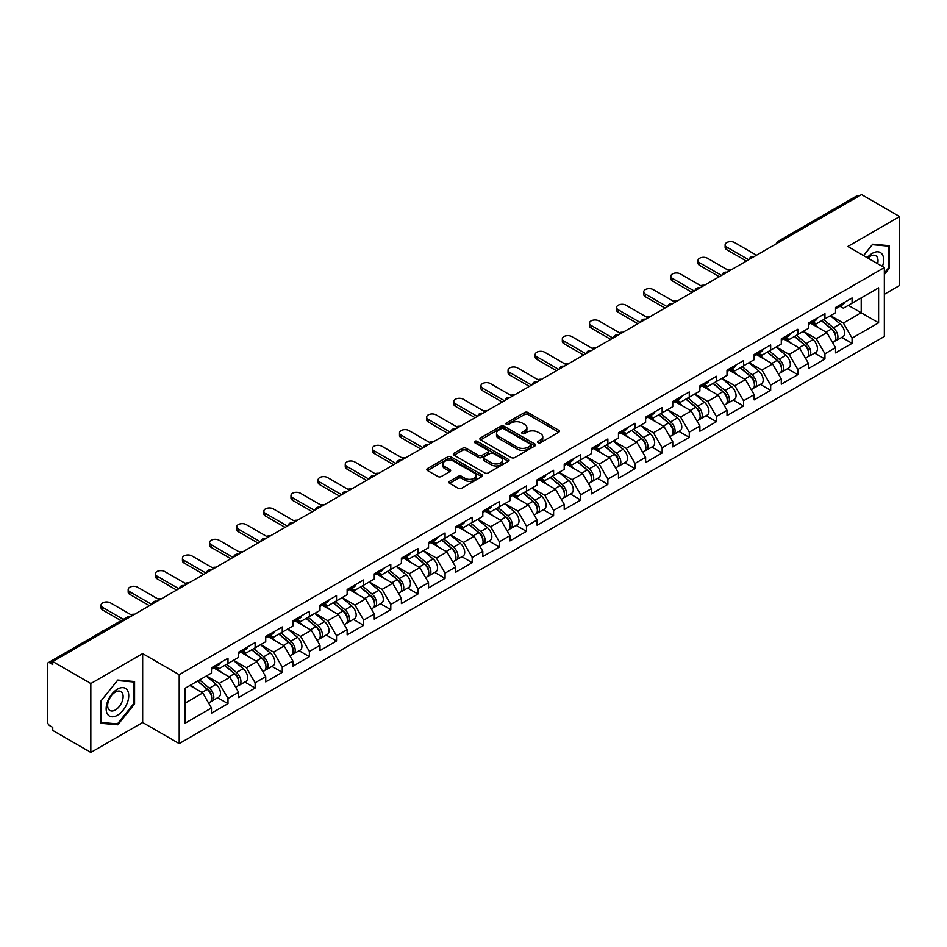 <?xml version="1.0" encoding="UTF-8"?>
<svg xmlns="http://www.w3.org/2000/svg" width="947" height="947" viewBox="0 0 947 947"><rect width="100%" height="100%" fill="white"/><g stroke="black" fill="none" stroke-linecap="round" stroke-linejoin="round"><path stroke-width="1.42" d="M538.168 442.699A1.693 0.971 0 0 0 540.559 442.699L558.694 432.223A2.415 1.397 0 0 0 559.405 431.24A2.415 1.397 0 0 0 558.694 430.258L527.964 412.513A2.415 1.397 0 0 0 524.555 412.513L506.408 422.989A1.693 0.971 0 0 0 505.911 423.676A1.693 0.971 0 0 0 506.408 424.363A1.693 0.971 0 0 0 508.799 424.363L511.143 423.013A7.73 4.463 0 0 1 522.081 423.013L524.638 424.493A7.73 4.463 0 0 1 526.899 427.642A7.73 4.463 0 0 1 524.638 430.802L522.294 432.152A1.693 0.971 0 0 0 521.797 432.838A1.693 0.971 0 0 0 522.294 433.537A1.693 0.971 0 0 0 524.674 433.537L527.029 432.175A7.73 4.463 0 0 1 537.955 432.175L540.512 433.655A7.73 4.463 0 0 1 542.773 436.804A7.73 4.463 0 0 1 540.512 439.964L538.168 441.314A1.693 0.971 0 0 0 537.671 442.012A1.693 0.971 0 0 0 538.168 442.699L538.168 441.314M449.6 481.313A2.415 1.397 0 0 0 448.89 482.295A2.415 1.397 0 0 0 449.6 483.29L458.218 488.261A2.415 1.397 0 0 0 461.639 488.261L481.786 476.637A2.415 1.397 0 0 0 482.485 475.643A2.415 1.397 0 0 0 481.786 474.66L451.056 456.916A2.415 1.397 0 0 0 447.635 456.916L427.488 468.552A2.415 1.397 0 0 0 426.777 469.534A2.415 1.397 0 0 0 427.488 470.517L437.905 476.53A2.415 1.397 0 0 0 441.314 476.53L449.943 471.559A2.415 1.397 0 0 0 450.654 470.564A2.415 1.397 0 0 0 449.943 469.582L444.782 466.599A6.463 3.729 0 0 1 442.888 463.971A6.463 3.729 0 0 1 446.877 460.526A6.463 3.729 0 0 1 453.909 461.331L474.139 473.015A6.463 3.729 0 0 1 476.033 475.643A6.463 3.729 0 0 1 472.044 479.087A6.463 3.729 0 0 1 465.013 478.282L461.639 476.341A2.415 1.397 0 0 0 458.218 476.341L449.6 481.313L449.6 483.29M142.666 653.608L90.829 683.533L52.748 661.539L861.557 194.573L899.65 216.567L847.814 246.492L884.344 267.587L179.196 674.702L142.666 653.608L142.666 722.502L179.196 743.584L179.196 674.702M511.321 457.602A2.415 1.397 0 0 0 514.73 457.602L534.877 445.978A2.415 1.397 0 0 0 535.588 444.995A2.415 1.397 0 0 0 534.877 444.001L504.147 426.257A2.415 1.397 0 0 0 500.738 426.257L480.591 437.893A2.415 1.397 0 0 0 479.88 438.875A2.415 1.397 0 0 0 480.591 439.87L511.321 457.602M475.37 443.066A1.693 0.971 0 0 1 477.087 443.303L508.302 461.319L488.19 472.932A2.415 1.397 0 0 1 484.769 472.932L454.039 455.187L454.039 453.222A2.415 1.397 0 0 0 453.329 454.205A2.415 1.397 0 0 0 454.039 455.187M454.039 453.222L462.657 448.239A2.415 1.397 0 0 1 466.078 448.239L478.543 455.436A2.415 1.397 0 0 0 481.952 455.436L487.669 452.133A2.415 1.397 0 0 0 488.38 451.151A2.415 1.397 0 0 0 487.669 450.168L474.696 442.675A1.693 0.971 0 0 1 474.198 441.989A1.693 0.971 0 0 1 475.24 441.077A1.693 0.971 0 0 1 477.087 441.29L508.326 459.331A2.415 1.397 0 0 1 509.036 460.313A2.415 1.397 0 0 1 508.326 461.307L508.326 459.331M179.196 743.584L884.344 336.469L884.344 267.587M217.668 697.714L227.99 703.668L227.99 698.448L219.29 683.379L206.422 675.957M227.99 703.668L211.465 713.209L211.465 707.989L184.937 723.307L184.937 688.351L211.465 673.045L211.465 667.813L227.99 658.272L227.99 663.504L238.597 657.372L238.597 652.152L255.122 642.611L255.122 647.831L265.728 641.711L265.728 636.491L282.253 626.95L282.253 632.17L292.86 626.038L292.86 620.818L309.385 611.277L309.385 616.497L320.003 610.377L320.003 605.157L336.528 595.616L336.528 600.836L347.135 594.704L347.135 589.484L363.66 579.943L363.66 585.175L374.266 579.043L374.266 573.823L390.791 564.282L390.791 569.502L401.398 563.382L401.398 558.162L417.923 548.621L417.923 553.841L428.541 547.709L428.541 542.489L445.066 532.948L445.066 538.168L455.673 532.048L455.673 526.828L472.198 517.287L472.198 522.507L482.804 516.375L482.804 511.155L499.329 501.614L499.329 506.834L509.936 500.714L509.936 495.494L526.461 485.953L526.461 491.173L537.079 485.053L537.079 479.821L553.604 470.292L553.604 475.512L564.211 469.381L564.211 464.16L580.736 454.619L580.736 459.84L591.342 453.72L591.342 448.499L607.867 438.958L607.867 444.179L618.474 438.047L618.474 432.826L634.999 423.285L634.999 428.506L645.617 422.386L645.617 417.165L662.142 407.624L662.142 412.845L672.749 406.713L672.749 401.492L689.274 391.951L689.274 397.184L699.88 391.052L699.88 385.831L716.406 376.29L716.406 381.511L727.012 375.391L727.012 370.17L743.537 360.629L743.537 365.85L754.155 359.718L754.155 354.498L770.669 344.957L770.669 350.177L781.287 344.057L781.287 338.837L797.812 329.296L797.812 334.516L808.418 328.384L808.418 323.164L824.944 313.623L824.944 318.843L835.55 312.723L835.55 307.503L852.075 297.962L852.075 303.182L878.603 287.864L878.603 322.82L852.075 338.126L843.386 323.069L830.507 315.635M841.753 337.392L852.075 343.347L852.075 338.126M852.075 343.347L835.55 352.888L835.55 347.667L824.944 353.799L816.243 338.73L803.376 331.296M814.621 353.065L824.944 359.02L824.944 353.799M824.944 359.02L808.418 368.561L808.418 363.34L797.812 369.46L789.111 354.403L776.244 346.969M787.49 368.726L797.812 374.681L797.812 369.46M797.812 374.681L781.287 384.222L781.287 379.001L770.669 385.133L761.98 370.064L749.101 362.63M760.358 384.387L770.669 390.353L770.669 385.133M770.669 390.353L754.155 399.894L754.155 394.674L743.537 400.794L734.848 385.725L721.969 378.303M733.215 400.06L743.537 406.014L743.537 400.794M743.537 406.014L727.012 415.555L727.012 410.335L716.406 416.455L707.705 401.398L694.838 393.964M706.083 415.721L716.406 421.687L716.406 416.455M716.406 421.687L699.88 431.228L699.88 425.996L689.274 432.128L680.573 417.059L667.706 409.637M678.952 431.394L689.274 437.348L689.274 432.128M689.274 437.348L672.749 446.889L672.749 441.669L662.142 447.789L653.442 432.732L640.563 425.298M651.82 447.055L662.142 453.009L662.142 447.789M662.142 453.009L645.617 462.55L645.617 457.33L634.999 463.462L626.31 448.393L613.431 440.959M624.677 462.716L634.999 468.682L634.999 463.462M634.999 468.682L618.474 478.223L618.474 473.003L607.867 479.123L599.167 464.066L586.3 456.632M597.545 478.389L607.867 484.343L607.867 479.123M607.867 484.343L591.342 493.884L591.342 488.664L580.736 494.796L572.035 479.727L559.168 472.293M570.414 494.05L580.736 500.016L580.736 494.796M580.736 500.016L564.211 509.557L564.211 504.325L553.604 510.457L544.904 495.388L532.025 487.965M543.282 509.723L553.604 515.677L553.604 510.457M553.604 515.677L537.079 525.218L537.079 519.998L526.461 526.118L517.772 511.06L504.893 503.626M516.139 525.384L526.461 531.338L526.461 526.118M526.461 531.338L509.936 540.879L509.936 535.659L499.329 541.791L490.629 526.721L477.762 519.287M489.007 541.057L499.329 547.011L499.329 541.791M499.329 547.011L482.804 556.552L482.804 551.332L472.198 557.452L463.497 542.394L450.63 534.96M461.876 556.718L472.198 562.672L472.198 557.452M472.198 562.672L455.673 572.213L455.673 566.993L445.066 573.124L436.366 558.055L423.487 550.621M434.744 572.379L445.066 578.345L445.066 573.124M445.066 578.345L428.541 587.886L428.541 582.665L417.923 588.785L409.234 573.716L396.355 566.294M407.612 588.051L417.923 594.006L417.923 588.785M417.923 594.006L401.398 603.547L401.398 598.326L390.791 604.446L382.091 589.389L369.223 581.955M380.469 603.713L390.791 609.679L390.791 604.446M390.791 609.679L374.266 619.208L374.266 613.987L363.66 620.119L354.959 605.05L342.092 597.628M353.338 619.385L363.66 625.34L363.66 620.119M363.66 625.34L347.135 634.881L347.135 629.66L336.528 635.78L327.828 620.723L314.96 613.289M326.206 635.046L336.528 641.001L336.528 635.78M336.528 641.001L320.003 650.542L320.003 645.321L309.385 651.453L300.696 636.384L287.817 628.95M299.074 650.707L309.385 656.673L309.385 651.453M309.385 656.673L292.86 666.215L292.86 660.994L282.253 667.114L273.553 652.057L260.685 644.623M271.931 666.38L282.253 672.334L282.253 667.114M282.253 672.334L265.728 681.876L265.728 676.655L255.122 682.775L246.421 667.718L233.554 660.284M244.8 682.041L255.122 688.007L255.122 682.775M255.122 688.007L238.597 697.548L238.597 692.316L227.99 698.448M215.928 666.581L219.29 668.523L227.99 663.504M219.29 683.379L229.896 677.259L213.667 667.884M238.597 692.316L229.896 677.259M243.059 650.909L246.421 652.85L255.122 647.831M246.421 667.718L257.028 661.586L240.798 652.223M265.728 676.655L257.028 661.586M270.191 635.248L273.553 637.189L282.253 632.17M273.553 652.057L284.171 645.925L267.93 636.55M292.86 660.994L284.171 645.925M297.334 619.587L300.696 621.528L309.385 616.497M300.696 636.384L311.303 630.264L295.073 620.889M320.003 645.321L311.303 630.264M324.466 603.914L327.828 605.855L336.528 600.836M327.828 620.723L338.434 614.591L322.205 605.216M347.135 629.66L338.434 614.591M351.597 588.253L354.959 590.194L363.66 585.175M354.959 605.05L365.566 598.93L349.336 589.555M374.266 613.987L365.566 598.93M378.729 572.58L382.091 574.521L390.791 569.502M382.091 589.389L392.709 583.257L376.468 573.894M401.398 598.326L392.709 583.257M405.872 556.919L409.234 558.86L417.923 553.841M409.234 573.716L419.841 567.596L403.611 558.221M428.541 582.665L419.841 567.596M433.004 541.246L436.366 543.187L445.066 538.168M436.366 558.055L446.972 551.935L430.743 542.56M455.673 566.993L446.972 551.935M460.135 525.585L463.497 527.526L472.198 522.507M463.497 542.394L474.104 536.262L457.875 526.887M482.804 551.332L474.104 536.262M487.267 509.924L490.629 511.865L499.329 506.834M490.629 526.721L501.247 520.601L485.006 511.226M509.936 535.659L501.247 520.601M514.41 494.251L517.772 496.192L526.461 491.173M517.772 511.06L528.379 504.929L512.149 495.565M537.079 519.998L528.379 504.929M541.542 478.59L544.904 480.531L553.604 475.512M544.904 495.388L555.51 489.268L539.281 479.892M564.211 504.325L555.51 489.268M568.673 462.917L572.035 464.859L580.736 459.84M572.035 479.727L582.642 473.595L566.413 464.231M591.342 488.664L582.642 473.595M595.805 447.256L599.167 449.198L607.867 444.179M599.167 464.066L609.785 457.934L593.544 448.558M618.474 473.003L609.785 457.934M622.948 431.595L626.31 433.537L634.999 428.506M626.31 448.393L636.917 442.273L620.676 432.897M645.617 457.33L636.917 442.273M650.08 415.922L653.442 417.864L662.142 412.845M653.442 432.732L664.048 426.6L647.819 417.225M672.749 441.669L664.048 426.6M677.212 400.261L680.573 402.203L689.274 397.184M680.573 417.059L691.18 410.939L674.951 401.564M699.88 425.996L691.18 410.939M704.343 384.589L707.705 386.53L716.406 381.511M707.705 401.398L718.323 395.266L702.082 385.903M727.012 410.335L718.323 395.266M731.486 368.928L734.848 370.869L743.537 365.85M734.848 385.725L745.455 379.605L729.214 370.23M754.155 394.674L745.455 379.605M758.618 353.267L761.98 355.208L770.669 350.177M761.98 370.064L772.586 363.944L756.357 354.569M781.287 379.001L772.586 363.944M785.75 337.594L789.111 339.535L797.812 334.516M789.111 354.403L799.718 348.271L783.489 338.896M808.418 363.34L799.718 348.271M812.881 321.933L816.243 323.874L824.944 318.843M816.243 338.73L826.861 332.61L810.62 323.235M835.55 347.667L826.861 332.61M858.953 196.076L780.15 241.568M779.038 242.219A3.693 2.131 120 0 1 779.985 241.473A3.693 2.131 60 0 0 778.138 241.296L856.928 195.804A3.693 2.131 60 0 1 858.775 195.982M840.013 306.26L843.386 308.201L852.075 303.182M843.386 323.069L861.214 312.77L861.214 297.914L878.603 287.864M848.334 305.336L878.603 322.82M884.344 294.292L899.65 285.461L899.65 216.567M90.829 683.533L90.829 752.427L52.748 730.433L52.748 727.414L49.954 725.816A3.693 2.131 -120 0 1 47.35 721.294L47.35 664.451A3.693 2.131 -120 0 1 48.119 662.77A3.693 2.131 -120 0 1 49.954 662.947L52.748 664.557L52.748 661.539M90.829 752.427L142.666 722.502M184.937 703.219L202.765 692.92L189.897 685.498M211.465 707.989L202.765 692.92M884.344 274.464L889.47 268.084L889.47 245.699L872.684 244.196L863.546 255.572M134.581 681.532L117.795 680.029L101.009 700.91L101.009 723.295L117.795 724.798L134.581 703.917L134.581 681.532M538.843 442.936L540.512 441.977A7.73 4.463 0 0 0 542.773 438.816L542.773 436.804M526.899 427.642L526.899 429.654A7.73 4.463 0 0 1 524.638 432.803L522.969 433.773M558.694 430.258L558.694 432.223L527.964 414.526A2.415 1.397 0 0 0 524.555 414.526L507.083 424.599M534.877 444.001L534.877 445.978L504.147 428.269A2.415 1.397 0 0 0 500.738 428.269L480.614 439.882L480.591 437.893M530.616 445.682A1.693 0.971 0 0 0 531.113 444.995A1.693 0.971 0 0 0 530.616 444.297L503.638 428.731A1.693 0.971 0 0 0 501.247 428.731L498.773 430.151A7.73 4.463 0 0 0 496.512 433.312A7.73 4.463 0 0 0 498.773 436.46L517.204 447.114A7.73 4.463 0 0 0 528.142 447.114L530.616 445.682L530.616 447.694A1.693 0.971 0 0 0 531.113 446.996L531.113 444.995M496.512 433.312L496.512 435.324A7.73 4.463 0 0 0 498.773 438.473L498.773 436.46M530.616 447.694L528.142 449.115A7.73 4.463 0 0 1 517.204 449.115L498.773 438.473M454.075 455.211L462.657 450.251L462.657 448.239M488.38 451.151L488.38 453.163A2.415 1.397 0 0 1 487.669 454.146L481.952 457.448A2.415 1.397 0 0 1 478.543 457.448L466.078 450.251A2.415 1.397 0 0 0 462.657 450.251M491.469 462.905A6.463 3.729 0 0 0 498.513 463.71A6.463 3.729 0 0 0 502.502 460.266A6.463 3.729 0 0 0 500.608 457.638L493.482 453.518A2.415 1.397 0 0 0 490.061 453.518L484.343 456.821A2.415 1.397 0 0 0 483.633 457.803A2.415 1.397 0 0 0 484.343 458.786L491.469 462.905L491.469 464.918A6.463 3.729 0 0 0 498.513 465.723A6.463 3.729 0 0 0 502.502 462.278L502.502 460.266M483.633 457.803L483.633 459.816A2.415 1.397 0 0 0 484.343 460.798L484.343 458.786M491.469 464.918L484.343 460.798M476.033 475.643L476.033 477.655A6.463 3.729 0 0 1 472.044 481.1A6.463 3.729 0 0 1 465.013 480.295L461.639 478.342A2.415 1.397 0 0 0 458.218 478.342L449.636 483.301M442.888 463.971L442.888 465.971A6.463 3.729 0 0 0 444.782 468.611L444.782 466.599M449.908 471.57L444.782 468.611M481.751 476.649L451.056 458.928A2.415 1.397 0 0 0 447.635 458.928L427.523 470.541L427.488 468.552M888.606 267.575L889.47 268.084M133.716 703.408L134.581 703.917M116.019 723.768L117.795 724.798M731.605 269.611A5.54 3.196 0 0 0 727.829 270.013M833.478 330.61L832.271 329.911M835.041 340.956A8.121 4.688 -120 0 0 836.225 340.589A8.121 4.688 -120 0 0 837.681 334.918A8.121 4.688 -120 0 0 833.455 327.851L823.665 319.589M836.225 340.589L842.913 336.73A8.121 4.688 -120 0 0 844.381 331.048A8.121 4.688 -120 0 0 840.143 323.981L830.353 315.718M821.771 320.678L832.946 330.101A4.924 2.841 60 0 1 835.597 336.161M832.65 342.648L834.129 341.796A8.121 4.688 -120 0 0 835.597 336.126A8.121 4.688 -120 0 0 831.359 329.047L821.57 320.796M818.753 327.922L812.147 322.359M756.499 255.228L734.588 242.574A5.54 3.196 0 0 0 728.551 241.887A5.54 3.196 0 0 0 725.13 244.835A5.54 3.196 0 0 0 726.751 247.096L726.751 249.712A5.54 3.196 180 0 1 725.13 247.451L725.13 244.835M746.414 261.052L726.751 249.712M837.728 306.248A8.121 4.688 60 0 1 836.225 308.45A8.121 4.688 60 0 1 835.55 308.734M844.428 302.377A8.121 4.688 60 0 1 842.913 304.591L836.225 308.45M748.675 259.75L726.751 247.096M882.426 266.474A15.992 9.233 120 0 0 872.341 253.323A15.992 9.233 120 0 0 867.215 257.702M877.644 263.716A10.95 6.321 120 0 0 875.762 255.714A10.95 6.321 120 0 0 870.281 256.246A10.95 6.321 120 0 0 867.878 258.081M863.581 255.595L872.341 244.693L888.606 246.149L888.606 267.835L884.344 273.127M887.528 245.522L888.606 246.149M107.65 714.393A15.992 9.233 120 0 0 123.098 710.25A15.992 9.233 120 0 0 127.241 690.032A15.992 9.233 120 0 0 111.793 694.175A15.992 9.233 120 0 0 107.65 714.393M108.68 709.362A10.95 6.321 120 0 0 109.911 710.499A10.95 6.321 120 0 0 120.103 705.397A10.95 6.321 120 0 0 122.092 692.683A10.95 6.321 120 0 0 120.861 691.547A10.95 6.321 120 0 0 110.681 696.649A10.95 6.321 120 0 0 108.68 709.362M117.452 680.526L133.716 681.982L133.716 703.668L117.452 723.899L101.187 722.443L101.187 700.756L117.452 680.526M132.627 681.355L133.716 681.982M704.461 285.272A5.54 3.196 0 0 0 700.697 285.674M806.347 346.271L805.128 345.572M807.909 356.628A8.121 4.688 -120 0 0 809.081 356.261A8.121 4.688 -120 0 0 810.549 350.579A8.121 4.688 -120 0 0 806.323 343.512L796.534 335.25M809.081 356.261L815.781 352.391A8.121 4.688 -120 0 0 817.237 346.72A8.121 4.688 -120 0 0 813.011 339.642L803.222 331.391M794.64 336.339L805.814 345.762A4.924 2.841 60 0 1 808.466 351.822M805.518 358.321L806.998 357.457A8.121 4.688 -120 0 0 808.454 351.787A8.121 4.688 -120 0 0 804.228 344.72L794.438 336.457M791.621 343.595L785.016 338.02M677.33 300.933A5.54 3.196 0 0 0 673.566 301.347M779.215 361.943L777.996 361.233M780.766 372.289A8.121 4.688 -120 0 0 781.95 371.922A8.121 4.688 -120 0 0 783.406 366.252A8.121 4.688 -120 0 0 779.18 359.185L769.39 350.923M781.95 371.922L788.65 368.052A8.121 4.688 -120 0 0 790.106 362.381A8.121 4.688 -120 0 0 785.88 355.314L776.09 347.052M767.508 352.012L778.671 361.434A4.924 2.841 60 0 1 781.334 367.495M778.387 373.982L779.866 373.13A8.121 4.688 -120 0 0 781.322 367.46A8.121 4.688 -120 0 0 777.096 360.381L767.307 352.13M764.489 359.256L757.872 353.681M650.198 316.606A5.54 3.196 0 0 0 646.422 317.008M752.084 377.604L750.864 376.906M753.634 387.95A8.121 4.688 -120 0 0 754.818 387.583A8.121 4.688 -120 0 0 756.274 381.913A8.121 4.688 -120 0 0 752.048 374.846L742.259 366.584M754.818 387.583L761.518 383.724A8.121 4.688 -120 0 0 762.974 378.054A8.121 4.688 -120 0 0 758.748 370.975L748.959 362.725M740.376 367.673L751.539 377.095A4.924 2.841 60 0 1 754.191 383.156M751.255 389.643L752.735 388.791A8.121 4.688 -120 0 0 754.191 383.121A8.121 4.688 -120 0 0 749.965 376.054L740.175 367.791M737.346 374.929L730.741 369.354M623.067 332.267A5.54 3.196 0 0 0 619.291 332.681M724.94 393.277L723.733 392.567M726.503 403.623A8.121 4.688 -120 0 0 727.687 403.256A8.121 4.688 -120 0 0 729.143 397.586A8.121 4.688 -120 0 0 724.917 390.507L715.127 382.257M727.687 403.256L734.375 399.385A8.121 4.688 -120 0 0 735.843 393.715A8.121 4.688 -120 0 0 731.605 386.648L721.827 378.386M713.233 383.346L724.408 392.756A4.924 2.841 60 0 1 727.059 398.829M724.112 405.316L725.591 404.464A8.121 4.688 -120 0 0 727.059 398.794A8.121 4.688 -120 0 0 722.821 391.715L713.032 383.452M710.214 390.59L703.609 385.015M595.923 347.94A5.54 3.196 0 0 0 592.159 348.342M697.809 408.938L696.59 408.24M699.371 419.284A8.121 4.688 -120 0 0 700.543 418.917A8.121 4.688 -120 0 0 702.011 413.247A8.121 4.688 -120 0 0 697.785 406.18L687.996 397.918M700.543 418.917L707.243 415.058A8.121 4.688 -120 0 0 708.699 409.388A8.121 4.688 -120 0 0 704.473 402.309L694.684 394.047M686.102 399.007L697.276 408.429A4.924 2.841 60 0 1 699.928 414.49M696.98 420.977L698.46 420.125A8.121 4.688 -120 0 0 699.916 414.455A8.121 4.688 -120 0 0 695.69 407.388L685.9 399.125M683.083 406.263L676.478 400.688M729.368 270.901L707.445 258.247A5.54 3.196 0 0 0 701.419 257.548A5.54 3.196 0 0 0 697.998 260.508A5.54 3.196 0 0 0 699.62 262.757L699.62 265.373A5.54 3.196 180 0 1 697.998 263.112L697.998 260.508M719.27 276.725L699.62 265.373M810.596 321.909A8.121 4.688 60 0 1 809.081 324.123A8.121 4.688 60 0 1 808.418 324.395M817.297 318.038A8.121 4.688 60 0 1 815.781 320.252L809.081 324.123M721.531 275.411L699.62 262.757M702.224 286.562L680.313 273.908A5.54 3.196 0 0 0 674.276 273.221A5.54 3.196 0 0 0 670.867 276.169A5.54 3.196 0 0 0 672.488 278.43L672.488 281.034A5.54 3.196 180 0 1 670.867 278.785L670.867 276.169M692.139 292.386L672.488 281.034M783.465 337.57A8.121 4.688 60 0 1 781.95 339.784A8.121 4.688 60 0 1 781.287 340.068M790.165 333.711A8.121 4.688 60 0 1 788.65 335.925L781.95 339.784M694.4 291.084L672.488 278.43M675.093 302.223L653.181 289.581A5.54 3.196 0 0 0 647.144 288.882A5.54 3.196 0 0 0 643.735 291.83A5.54 3.196 0 0 0 645.357 294.091L645.357 296.707A5.54 3.196 180 0 1 643.735 294.446L643.735 291.83M665.007 308.059L645.357 296.707M756.333 353.243A8.121 4.688 60 0 1 754.818 355.456A8.121 4.688 60 0 1 754.155 355.729M763.022 349.372A8.121 4.688 60 0 1 761.518 351.586L754.818 355.456M667.268 306.745L645.357 294.091M647.961 317.896L626.05 305.242A5.54 3.196 0 0 0 620.013 304.543A5.54 3.196 0 0 0 616.592 307.503A5.54 3.196 0 0 0 618.213 309.764L618.213 312.368A5.54 3.196 180 0 1 616.592 310.107L616.592 307.503M637.876 323.72L618.213 312.368M729.19 368.904A8.121 4.688 60 0 1 727.687 371.117A8.121 4.688 60 0 1 727.012 371.39M735.89 365.045A8.121 4.688 60 0 1 734.375 367.258L727.687 371.117M640.136 322.418L618.213 309.764M620.83 333.557L598.906 320.903A5.54 3.196 0 0 0 592.881 320.216A5.54 3.196 0 0 0 589.46 323.164A5.54 3.196 0 0 0 591.082 325.425L591.082 328.041A5.54 3.196 180 0 1 589.46 325.78L589.46 323.164M610.732 339.381L591.082 328.041M702.058 384.577A8.121 4.688 60 0 1 700.543 386.79A8.121 4.688 60 0 1 699.88 387.063M708.758 380.706A8.121 4.688 60 0 1 707.243 382.919L700.543 386.79M612.993 338.079L591.082 325.425M568.792 363.601A5.54 3.196 0 0 0 565.028 364.003M670.677 424.599L669.458 423.901M672.228 434.957A8.121 4.688 -120 0 0 673.412 434.59A8.121 4.688 -120 0 0 674.868 428.92A8.121 4.688 -120 0 0 670.642 421.841L660.852 413.579M673.412 434.59L680.112 430.719A8.121 4.688 -120 0 0 681.568 425.049A8.121 4.688 -120 0 0 677.342 417.982L667.552 409.72M658.97 414.668L670.133 424.09A4.924 2.841 60 0 1 672.796 430.151M669.849 436.65L671.328 435.798A8.121 4.688 -120 0 0 672.784 430.116A8.121 4.688 -120 0 0 668.558 423.049L658.769 414.786M655.951 421.924L649.334 416.349M593.686 349.23L571.775 336.576A5.54 3.196 0 0 0 565.75 335.877A5.54 3.196 0 0 0 562.329 338.837A5.54 3.196 0 0 0 563.95 341.098L563.95 343.702A5.54 3.196 180 0 1 562.329 341.441L562.329 338.837M583.601 355.054L563.95 343.702M674.927 400.238A8.121 4.688 60 0 1 673.412 402.451A8.121 4.688 60 0 1 672.749 402.724M681.627 396.379A8.121 4.688 60 0 1 680.112 398.58L673.412 402.451M585.862 353.74L563.95 341.098M541.66 379.262A5.54 3.196 0 0 0 537.884 379.676M643.546 440.272L642.326 439.562M645.096 450.618A8.121 4.688 -120 0 0 646.28 450.251A8.121 4.688 -120 0 0 647.736 444.581A8.121 4.688 -120 0 0 643.51 437.514L633.721 429.251M646.28 450.251L652.98 446.392A8.121 4.688 -120 0 0 654.436 440.71A8.121 4.688 -120 0 0 650.21 433.643L640.421 425.381M631.838 430.34L643.001 439.763A4.924 2.841 60 0 1 645.653 445.824M642.717 452.311L644.197 451.459A8.121 4.688 -120 0 0 645.653 445.788A8.121 4.688 -120 0 0 641.427 438.71L631.637 430.459M628.808 437.585L622.203 432.021M566.555 364.891L544.643 352.237A5.54 3.196 0 0 0 538.606 351.55A5.54 3.196 0 0 0 535.197 354.498A5.54 3.196 0 0 0 536.819 356.759L536.819 359.375A5.54 3.196 180 0 1 535.197 357.114L535.197 354.498M556.469 370.715L536.819 359.375M647.795 415.911A8.121 4.688 60 0 1 646.28 418.112A8.121 4.688 60 0 1 645.617 418.396M654.484 412.04A8.121 4.688 60 0 1 652.98 414.253L646.28 418.112M558.73 369.413L536.819 356.759M514.529 394.935A5.54 3.196 0 0 0 510.753 395.337M616.402 455.933L615.195 455.235M617.965 466.279A8.121 4.688 -120 0 0 619.149 465.924A8.121 4.688 -120 0 0 620.605 460.242A8.121 4.688 -120 0 0 616.379 453.175L606.589 444.912M619.149 465.924L625.837 462.053A8.121 4.688 -120 0 0 627.305 456.383A8.121 4.688 -120 0 0 623.079 449.304L613.289 441.053M604.707 446.001L615.87 455.424A4.924 2.841 60 0 1 618.521 461.485M615.574 467.972L617.053 467.12A8.121 4.688 -120 0 0 618.521 461.449A8.121 4.688 -120 0 0 614.283 454.382L604.494 446.12M601.676 453.258L595.071 447.682M539.423 380.564L517.512 367.91A5.54 3.196 0 0 0 511.475 367.211A5.54 3.196 0 0 0 508.054 370.17A5.54 3.196 0 0 0 509.675 372.42L509.675 375.036A5.54 3.196 180 0 1 508.054 372.775L508.054 370.17M529.337 386.388L509.675 375.036M620.652 431.572A8.121 4.688 60 0 1 619.149 433.785A8.121 4.688 60 0 1 618.474 434.057M627.352 427.701A8.121 4.688 60 0 1 625.837 429.914L619.149 433.785M531.598 385.074L509.675 372.42M487.385 410.596A5.54 3.196 0 0 0 483.621 411.01M589.271 471.606L588.051 470.896M590.833 481.952A8.121 4.688 -120 0 0 592.005 481.585A8.121 4.688 -120 0 0 593.473 475.915A8.121 4.688 -120 0 0 589.247 468.836L579.457 460.585M592.005 481.585L598.705 477.714A8.121 4.688 -120 0 0 600.161 472.044A8.121 4.688 -120 0 0 595.935 464.977L586.146 456.714M577.563 461.674L588.738 471.097A4.924 2.841 60 0 1 591.39 477.158M588.442 483.645L589.922 482.792A8.121 4.688 -120 0 0 591.378 477.122A8.121 4.688 -120 0 0 587.152 470.043L577.362 461.793M574.545 468.919L567.94 463.343M512.291 396.225L490.368 383.571A5.54 3.196 0 0 0 484.343 382.884A5.54 3.196 0 0 0 480.922 385.831A5.54 3.196 0 0 0 482.544 388.092L482.544 390.697A5.54 3.196 180 0 1 480.922 388.448L480.922 385.831M502.194 402.049L482.544 390.697M593.52 447.233A8.121 4.688 60 0 1 592.005 449.446A8.121 4.688 60 0 1 591.342 449.718M600.22 443.374A8.121 4.688 60 0 1 598.705 445.587L592.005 449.446M504.455 400.747L482.544 388.092M460.254 426.268A5.54 3.196 0 0 0 456.49 426.671M562.139 487.267L560.92 486.569M563.702 497.613A8.121 4.688 -120 0 0 564.874 497.246A8.121 4.688 -120 0 0 566.33 491.576A8.121 4.688 -120 0 0 562.104 484.509L552.314 476.246M564.874 497.246L571.574 493.387A8.121 4.688 -120 0 0 573.03 487.717A8.121 4.688 -120 0 0 568.804 480.638L559.014 472.387M550.432 477.335L561.595 486.758A4.924 2.841 60 0 1 564.258 492.819M561.311 499.306L562.79 498.453A8.121 4.688 -120 0 0 564.246 492.783A8.121 4.688 -120 0 0 560.02 485.716L550.231 477.454M547.413 484.592L540.796 479.016M485.148 411.886L463.237 399.232A5.54 3.196 0 0 0 457.212 398.545A5.54 3.196 0 0 0 453.791 401.492A5.54 3.196 0 0 0 455.412 403.753L455.412 406.37A5.54 3.196 180 0 1 453.791 404.109L453.791 401.492M475.063 417.71L455.412 406.37M566.389 462.905A8.121 4.688 60 0 1 564.874 465.119A8.121 4.688 60 0 1 564.211 465.391M573.089 459.035A8.121 4.688 60 0 1 571.574 461.248L564.874 465.119M477.324 416.408L455.412 403.753M433.122 441.929A5.54 3.196 0 0 0 429.346 442.332M535.008 502.94L533.788 502.23M536.558 513.286A8.121 4.688 -120 0 0 537.742 512.919A8.121 4.688 -120 0 0 539.198 507.249A8.121 4.688 -120 0 0 534.972 500.17L525.183 491.919M537.742 512.919L544.442 509.048A8.121 4.688 -120 0 0 545.898 503.378A8.121 4.688 -120 0 0 541.672 496.311L531.883 488.048M523.3 493.008L534.463 502.419A4.924 2.841 60 0 1 537.127 508.48M534.179 514.979L535.659 514.126A8.121 4.688 -120 0 0 537.115 508.444A8.121 4.688 -120 0 0 532.889 501.377L523.099 493.115M520.27 500.253L513.665 494.677M458.017 427.559L436.105 414.904A5.54 3.196 0 0 0 430.068 414.206A5.54 3.196 0 0 0 426.659 417.165A5.54 3.196 0 0 0 428.281 419.426L428.281 422.031A5.54 3.196 180 0 1 426.659 419.77L426.659 417.165M447.931 433.383L428.281 422.031M539.257 478.566A8.121 4.688 60 0 1 537.742 480.78A8.121 4.688 60 0 1 537.079 481.052M545.946 474.707A8.121 4.688 60 0 1 544.442 476.909L537.742 480.78M450.192 432.081L428.281 419.426M405.991 457.602A5.54 3.196 0 0 0 402.215 458.005M507.876 518.601L506.657 517.902M509.427 528.947A8.121 4.688 -120 0 0 510.611 528.58A8.121 4.688 -120 0 0 512.067 522.91A8.121 4.688 -120 0 0 507.841 515.843L498.051 507.58M510.611 528.58L517.299 524.721A8.121 4.688 -120 0 0 518.767 519.039A8.121 4.688 -120 0 0 514.541 511.972L504.751 503.709M496.169 508.669L507.332 518.092A4.924 2.841 60 0 1 509.983 524.153M507.036 530.64L508.515 529.787A8.121 4.688 -120 0 0 509.983 524.117A8.121 4.688 -120 0 0 505.745 517.038L495.968 508.788M493.138 515.914L486.533 510.35M430.885 443.22L408.974 430.565A5.54 3.196 0 0 0 402.937 429.879A5.54 3.196 0 0 0 399.516 432.826A5.54 3.196 0 0 0 401.137 435.087L401.137 437.703A5.54 3.196 180 0 1 399.516 435.442L399.516 432.826M420.799 449.044L401.137 437.703M512.114 494.239A8.121 4.688 60 0 1 510.611 496.441A8.121 4.688 60 0 1 509.936 496.725M518.814 490.368A8.121 4.688 60 0 1 517.299 492.582L510.611 496.441M423.06 447.742L401.137 435.087M378.847 473.263A5.54 3.196 0 0 0 375.083 473.666M480.733 534.262L479.513 533.563M482.295 544.62A8.121 4.688 -120 0 0 483.467 544.253A8.121 4.688 -120 0 0 484.935 538.571A8.121 4.688 -120 0 0 480.709 531.504L470.919 523.241M483.467 544.253L490.167 540.382A8.121 4.688 -120 0 0 491.623 534.712A8.121 4.688 -120 0 0 487.397 527.633L477.608 519.382M469.025 524.33L480.2 533.753A4.924 2.841 60 0 1 482.852 539.814M479.904 546.312L481.384 545.448A8.121 4.688 -120 0 0 482.84 539.778A8.121 4.688 -120 0 0 478.614 532.711L468.824 524.449M466.007 531.587L459.402 526.011M403.753 458.893L381.83 446.238A5.54 3.196 0 0 0 375.805 445.54A5.54 3.196 0 0 0 372.384 448.499A5.54 3.196 0 0 0 374.006 450.748L374.006 453.364A5.54 3.196 180 0 1 372.384 451.103L372.384 448.499M393.656 464.717L374.006 453.364M484.982 509.9A8.121 4.688 60 0 1 483.467 512.114A8.121 4.688 60 0 1 482.804 512.386M491.682 506.029A8.121 4.688 60 0 1 490.167 508.243L483.467 512.114M395.929 463.403L374.006 450.748M351.716 488.924A5.54 3.196 0 0 0 347.951 489.339M453.601 549.935L452.382 549.224M455.164 560.281A8.121 4.688 -120 0 0 456.336 559.914A8.121 4.688 -120 0 0 457.792 554.244A8.121 4.688 -120 0 0 453.566 547.177L443.776 538.914M456.336 559.914L463.036 556.043A8.121 4.688 -120 0 0 464.492 550.373A8.121 4.688 -120 0 0 460.266 543.306L450.476 535.043M441.894 540.003L453.057 549.426A4.924 2.841 60 0 1 455.72 555.487M452.773 561.973L454.252 561.121A8.121 4.688 -120 0 0 455.708 555.451A8.121 4.688 -120 0 0 451.482 548.372L441.693 540.121M438.875 547.248L432.258 541.672M376.61 474.554L354.699 461.899A5.54 3.196 0 0 0 348.674 461.213A5.54 3.196 0 0 0 345.253 464.16A5.54 3.196 0 0 0 346.874 466.421L346.874 469.025A5.54 3.196 180 0 1 345.253 466.776L345.253 464.16M366.525 480.378L346.874 469.025M457.851 525.561A8.121 4.688 60 0 1 456.336 527.775A8.121 4.688 60 0 1 455.673 528.059M464.551 521.702A8.121 4.688 60 0 1 463.036 523.916L456.336 527.775M368.785 479.075L346.874 466.421M324.584 504.597A5.54 3.196 0 0 0 320.808 505M426.47 565.596L425.25 564.897M428.02 575.942A8.121 4.688 -120 0 0 429.204 575.575A8.121 4.688 -120 0 0 430.66 569.905A8.121 4.688 -120 0 0 426.434 562.838L416.644 554.575M429.204 575.575L435.904 571.716A8.121 4.688 -120 0 0 437.36 566.046A8.121 4.688 -120 0 0 433.134 558.967L423.345 550.716M414.762 555.664L425.925 565.087A4.924 2.841 60 0 1 428.589 571.148M425.641 577.634L427.121 576.782A8.121 4.688 -120 0 0 428.577 571.112A8.121 4.688 -120 0 0 424.351 564.045L414.561 555.782M411.732 562.92L405.127 557.345M349.479 490.215L327.567 477.572A5.54 3.196 0 0 0 321.53 476.874A5.54 3.196 0 0 0 318.121 479.821A5.54 3.196 0 0 0 319.743 482.082L319.743 484.698A5.54 3.196 180 0 1 318.121 482.437L318.121 479.821M339.393 496.05L319.743 484.698M430.719 541.234A8.121 4.688 60 0 1 429.204 543.448A8.121 4.688 60 0 1 428.541 543.72M437.407 537.363A8.121 4.688 60 0 1 435.904 539.577L429.204 543.448M341.654 494.736L319.743 482.082M297.453 520.258A5.54 3.196 0 0 0 293.677 520.672M399.338 581.269L398.119 580.558M400.889 591.615A8.121 4.688 -120 0 0 402.073 591.248A8.121 4.688 -120 0 0 403.529 585.577A8.121 4.688 -120 0 0 399.303 578.499L389.513 570.248M402.073 591.248L408.761 587.377A8.121 4.688 -120 0 0 410.229 581.707A8.121 4.688 -120 0 0 406.003 574.64L396.213 566.377M387.631 571.337L398.794 580.748A4.924 2.841 60 0 1 401.445 586.82M398.509 593.307L399.977 592.455A8.121 4.688 -120 0 0 401.445 586.785A8.121 4.688 -120 0 0 397.219 579.706L387.43 571.443M384.6 578.581L377.995 573.006M322.347 505.887L300.436 493.233A5.54 3.196 0 0 0 294.399 492.535A5.54 3.196 0 0 0 290.978 495.494A5.54 3.196 0 0 0 292.599 497.755L292.599 500.359A5.54 3.196 180 0 1 290.978 498.098L290.978 495.494M312.261 511.711L292.599 500.359M403.576 556.895A8.121 4.688 60 0 1 402.073 559.109A8.121 4.688 60 0 1 401.398 559.381M410.276 553.036A8.121 4.688 60 0 1 408.761 555.25L402.073 559.109M314.522 510.409L292.599 497.755M270.309 535.931A5.54 3.196 0 0 0 266.545 536.333M372.195 596.93L370.975 596.231M373.757 607.276A8.121 4.688 -120 0 0 374.929 606.909A8.121 4.688 -120 0 0 376.397 601.238A8.121 4.688 -120 0 0 372.171 594.171L362.381 585.909M374.929 606.909L381.629 603.05A8.121 4.688 -120 0 0 383.085 597.379A8.121 4.688 -120 0 0 378.859 590.301L369.07 582.038M360.487 586.998L371.662 596.421A4.924 2.841 60 0 1 374.314 602.481M371.366 608.968L372.846 608.116A8.121 4.688 -120 0 0 374.302 602.446A8.121 4.688 -120 0 0 370.076 595.379L360.286 587.116M357.469 594.254L350.863 588.679M295.215 521.548L273.292 508.894A5.54 3.196 0 0 0 267.267 508.208A5.54 3.196 0 0 0 263.846 511.155A5.54 3.196 0 0 0 265.468 513.416L265.468 516.032A5.54 3.196 180 0 1 263.846 513.771L263.846 511.155M285.13 527.372L265.468 516.032M376.444 572.568A8.121 4.688 60 0 1 374.929 574.782A8.121 4.688 60 0 1 374.266 575.054M383.144 568.697A8.121 4.688 60 0 1 381.629 570.911L374.929 574.782M287.391 526.07L265.468 513.416M243.178 551.592A5.54 3.196 0 0 0 239.413 551.994M345.063 612.591L343.844 611.892M346.626 622.948A8.121 4.688 -120 0 0 347.798 622.581A8.121 4.688 -120 0 0 349.254 616.911A8.121 4.688 -120 0 0 345.028 609.832L335.238 601.57M347.798 622.581L354.498 618.711A8.121 4.688 -120 0 0 355.954 613.04A8.121 4.688 -120 0 0 351.728 605.973L341.938 597.711M333.356 602.659L344.519 612.082A4.924 2.841 60 0 1 347.182 618.142M344.235 624.641L345.714 623.789A8.121 4.688 -120 0 0 347.17 618.107A8.121 4.688 -120 0 0 342.944 611.04L333.155 602.777M330.337 609.915L323.732 604.34M268.084 537.221L246.161 524.567A5.54 3.196 0 0 0 240.136 523.869A5.54 3.196 0 0 0 236.714 526.828A5.54 3.196 0 0 0 238.336 529.089L238.336 531.693A5.54 3.196 180 0 1 236.714 529.432L236.714 526.828M257.986 543.045L238.336 531.693M349.313 588.229A8.121 4.688 60 0 1 347.798 590.443A8.121 4.688 60 0 1 347.135 590.715M356.013 584.37A8.121 4.688 60 0 1 354.498 586.572L347.798 590.443M260.247 541.731L238.336 529.089M216.046 567.253A5.54 3.196 0 0 0 212.282 567.667M317.932 628.263L316.712 627.553M319.482 638.609A8.121 4.688 -120 0 0 320.666 638.242A8.121 4.688 -120 0 0 322.122 632.572A8.121 4.688 -120 0 0 317.896 625.505L308.106 617.243M320.666 638.242L327.366 634.383A8.121 4.688 -120 0 0 328.822 628.701A8.121 4.688 -120 0 0 324.596 621.634L314.806 613.372M306.224 618.332L317.387 627.754A4.924 2.841 60 0 1 320.05 633.815M317.103 640.302L318.583 639.45A8.121 4.688 -120 0 0 320.039 633.78A8.121 4.688 -120 0 0 315.813 626.701L306.023 618.45M303.194 625.576L296.589 620.013M240.94 552.882L219.029 540.228A5.54 3.196 0 0 0 212.992 539.541A5.54 3.196 0 0 0 209.583 542.489A5.54 3.196 0 0 0 211.205 544.75L211.205 547.366A5.54 3.196 180 0 1 209.583 545.105L209.583 542.489M230.855 558.706L211.205 547.366M322.181 603.902A8.121 4.688 60 0 1 320.666 606.104A8.121 4.688 60 0 1 320.003 606.388M328.869 600.031A8.121 4.688 60 0 1 327.366 602.245L320.666 606.104M233.116 557.404L211.205 544.75M188.915 582.926A5.54 3.196 0 0 0 185.139 583.328M290.8 643.924L289.581 643.226M292.351 654.27A8.121 4.688 -120 0 0 293.534 653.915A8.121 4.688 -120 0 0 294.99 648.233A8.121 4.688 -120 0 0 290.765 641.166L280.975 632.904M293.534 653.915L300.223 650.044A8.121 4.688 -120 0 0 301.691 644.374A8.121 4.688 -120 0 0 297.465 637.295L287.675 629.045M279.093 633.993L290.255 643.415A4.924 2.841 60 0 1 292.907 649.476M289.971 655.963L291.439 655.111A8.121 4.688 -120 0 0 292.907 649.441A8.121 4.688 -120 0 0 288.681 642.374L278.892 634.111M276.062 641.249L269.457 635.674M213.809 568.555L191.898 555.901A5.54 3.196 0 0 0 185.861 555.202A5.54 3.196 0 0 0 182.44 558.162A5.54 3.196 0 0 0 184.061 560.411L184.061 563.027A5.54 3.196 180 0 1 182.44 560.766L182.44 558.162M203.723 574.379L184.061 563.027M295.038 619.563A8.121 4.688 60 0 1 293.534 621.777A8.121 4.688 60 0 1 292.86 622.049M301.738 615.692A8.121 4.688 60 0 1 300.223 617.906L293.534 621.777M205.984 573.065L184.061 560.411M161.771 598.587A5.54 3.196 0 0 0 158.007 599.001M263.657 659.597L262.437 658.887M265.219 669.943A8.121 4.688 -120 0 0 266.403 669.576A8.121 4.688 -120 0 0 267.859 663.906A8.121 4.688 -120 0 0 263.633 656.827L253.843 648.577M266.403 669.576L273.091 665.705A8.121 4.688 -120 0 0 274.547 660.035A8.121 4.688 -120 0 0 270.321 652.968L260.532 644.706M251.949 649.666L263.124 659.088A4.924 2.841 60 0 1 265.776 665.149M262.828 671.636L264.308 670.784A8.121 4.688 -120 0 0 265.764 665.114A8.121 4.688 -120 0 0 261.538 658.035L251.748 649.772M248.931 656.91L242.325 651.335M186.677 584.216L164.754 571.562A5.54 3.196 0 0 0 158.729 570.875A5.54 3.196 0 0 0 155.308 573.823A5.54 3.196 0 0 0 156.93 576.084L156.93 578.688A5.54 3.196 180 0 1 155.308 576.439L155.308 573.823M176.592 590.04L156.93 578.688M267.906 635.224A8.121 4.688 60 0 1 266.403 637.438A8.121 4.688 60 0 1 265.728 637.71M274.606 631.365A8.121 4.688 60 0 1 273.091 633.579L266.403 637.438M178.853 588.738L156.93 576.084M134.64 614.26A5.54 3.196 0 0 0 130.875 614.662M236.525 675.258L235.306 674.56M238.088 685.604A8.121 4.688 -120 0 0 239.26 685.237A8.121 4.688 -120 0 0 240.716 679.567A8.121 4.688 -120 0 0 236.49 672.5L226.7 664.238M239.26 685.237L245.96 681.378A8.121 4.688 -120 0 0 247.416 675.708A8.121 4.688 -120 0 0 243.19 668.629L233.4 660.367M224.818 665.327L235.981 674.749A4.924 2.841 60 0 1 238.644 680.81M235.696 687.297L237.176 686.445A8.121 4.688 -120 0 0 238.632 680.775A8.121 4.688 -120 0 0 234.406 673.708L224.617 665.445M221.799 672.583L215.194 667.008M159.546 599.877L137.623 587.223A5.54 3.196 0 0 0 131.597 586.536A5.54 3.196 0 0 0 128.176 589.484A5.54 3.196 0 0 0 129.798 591.745L129.798 594.361A5.54 3.196 180 0 1 128.176 592.1L128.176 589.484M149.448 605.701L129.798 594.361M240.775 650.897A8.121 4.688 60 0 1 239.26 653.11A8.121 4.688 60 0 1 238.597 653.383M247.475 647.026A8.121 4.688 60 0 1 245.96 649.24L239.26 653.11M151.709 604.399L129.798 591.745M104.774 630.051A5.54 3.196 0 0 0 101.341 632.028M209.394 690.931L208.174 690.221M210.944 701.277A8.121 4.688 -120 0 0 212.128 700.91A8.121 4.688 -120 0 0 213.584 695.24A8.121 4.688 -120 0 0 209.358 688.161L199.568 679.91M212.128 700.91L218.828 697.039A8.121 4.688 -120 0 0 220.284 691.369A8.121 4.688 -120 0 0 216.058 684.302L206.268 676.04M197.686 680.988L208.849 690.41A4.924 2.841 60 0 1 211.512 696.471M208.565 702.97L210.045 702.118A8.121 4.688 -120 0 0 211.501 696.436A8.121 4.688 -120 0 0 207.275 689.369L197.485 681.106M194.656 688.244L190.785 684.977M132.402 615.55L110.491 602.896A5.54 3.196 0 0 0 104.454 602.197A5.54 3.196 0 0 0 101.045 605.157A5.54 3.196 0 0 0 102.667 607.418L102.667 610.022A5.54 3.196 180 0 1 101.045 607.761L101.045 605.157M121.062 620.652L102.667 610.022M213.643 666.558A8.121 4.688 60 0 1 212.128 668.771A8.121 4.688 60 0 1 211.465 669.044M220.331 662.699A8.121 4.688 60 0 1 218.828 664.901L212.128 668.771M123.323 619.338L102.667 607.418M128.922 617.551L49.954 662.947M129.692 617.113A3.693 2.131 -60 0 0 128.756 617.456A3.693 2.131 -120 0 0 126.91 617.278L48.119 662.77M751.906 257.88A3.693 2.131 120 0 1 752.841 257.134A3.693 2.131 -60 0 1 753.776 256.803M724.775 273.541A3.693 2.131 120 0 1 725.71 272.807A3.693 2.131 -60 0 1 726.645 272.464M697.643 289.214A3.693 2.131 120 0 1 698.578 288.468A3.693 2.131 -60 0 1 699.513 288.137M670.512 304.875A3.693 2.131 120 0 1 671.447 304.141A3.693 2.131 -60 0 1 672.382 303.798M643.368 320.548A3.693 2.131 120 0 1 644.303 319.802A3.693 2.131 -60 0 1 645.25 319.459M616.237 336.209A3.693 2.131 120 0 1 617.172 335.463A3.693 2.131 -60 0 1 618.107 335.131M589.105 351.882A3.693 2.131 120 0 1 590.04 351.136A3.693 2.131 -60 0 1 590.975 350.792M561.973 367.543A3.693 2.131 120 0 1 562.909 366.797A3.693 2.131 -60 0 1 563.844 366.465M534.83 383.204A3.693 2.131 120 0 1 535.765 382.47A3.693 2.131 -60 0 1 536.712 382.126M507.699 398.876A3.693 2.131 120 0 1 508.634 398.131A3.693 2.131 -60 0 1 509.569 397.787M480.567 414.537A3.693 2.131 120 0 1 481.502 413.803A3.693 2.131 -60 0 1 482.437 413.46M453.435 430.21A3.693 2.131 120 0 1 454.371 429.465A3.693 2.131 -60 0 1 455.306 429.121M426.292 445.871A3.693 2.131 120 0 1 427.227 445.126A3.693 2.131 -60 0 1 428.174 444.794M399.161 461.532A3.693 2.131 120 0 1 400.096 460.798A3.693 2.131 -60 0 1 401.031 460.455M372.029 477.205A3.693 2.131 120 0 1 372.964 476.459A3.693 2.131 -60 0 1 373.899 476.128M344.897 492.866A3.693 2.131 120 0 1 345.833 492.132A3.693 2.131 -60 0 1 346.768 491.789M317.754 508.539A3.693 2.131 120 0 1 318.689 507.793A3.693 2.131 -60 0 1 319.636 507.45M290.622 524.2A3.693 2.131 120 0 1 291.558 523.454A3.693 2.131 -60 0 1 292.493 523.123M263.491 539.873A3.693 2.131 120 0 1 264.426 539.127A3.693 2.131 -60 0 1 265.361 538.784M236.359 555.534A3.693 2.131 120 0 1 237.295 554.788A3.693 2.131 -60 0 1 238.23 554.457M209.216 571.195A3.693 2.131 120 0 1 210.151 570.461A3.693 2.131 -60 0 1 211.098 570.118M182.084 586.868A3.693 2.131 120 0 1 183.02 586.122A3.693 2.131 -60 0 1 183.955 585.779M154.953 602.529A3.693 2.131 120 0 1 155.888 601.795A3.693 2.131 -60 0 1 156.823 601.452M540.512 441.977L540.512 439.964M522.294 433.537L522.294 432.152M524.638 432.803L524.638 430.802M506.408 424.363L506.408 422.989M524.555 414.526L524.555 412.513M527.964 414.526L527.964 412.513M500.738 428.269L500.738 426.257M504.147 428.269L504.147 426.257M517.204 449.115L517.204 447.114M528.142 449.115L528.142 447.114M466.078 450.251L466.078 448.239M478.543 457.448L478.543 455.436M481.952 457.448L481.952 455.436M487.669 454.146L487.669 452.133M477.087 443.303L477.087 441.29M458.218 478.342L458.218 476.341M461.639 478.342L461.639 476.341M465.013 480.295L465.013 478.282M449.943 471.559L449.943 469.582M447.635 458.928L447.635 456.916M451.056 458.928L451.056 456.916M481.786 476.637L481.786 474.66M833.455 327.851L840.143 323.981M826.033 332.137L831.359 329.047M806.323 343.512L813.011 339.642M798.901 347.798L804.228 344.72M779.18 359.185L785.88 355.314M771.758 363.459L777.096 360.381M752.048 374.846L758.748 370.975M744.626 379.131L749.965 376.054M724.917 390.507L731.605 386.648M717.495 394.792L722.821 391.715M697.785 406.18L704.473 402.309M690.363 410.465L695.69 407.388M670.642 421.841L677.342 417.982M663.231 426.126L668.558 423.049M643.51 437.514L650.21 433.643M636.088 441.787L641.427 438.71M616.379 453.175L623.079 449.304M608.957 457.46L614.283 454.382M589.247 468.836L595.935 464.977M581.825 473.121L587.152 470.043M562.104 484.509L568.804 480.638M554.693 488.794L560.02 485.716M534.972 500.17L541.672 496.311M527.55 504.455L532.889 501.377M507.841 515.843L514.541 511.972M500.418 520.128L505.745 517.038M480.709 531.504L487.397 527.633M473.287 535.789L478.614 532.711M453.566 547.177L460.266 543.306M446.155 551.45L451.482 548.372M426.434 562.838L433.134 558.967M419.012 567.123L424.351 564.045M399.303 578.499L406.003 574.64M391.88 582.784L397.219 579.706M372.171 594.171L378.859 590.301M364.749 598.457L370.076 595.379M345.028 609.832L351.728 605.973M337.617 614.118L342.944 611.04M317.896 625.505L324.596 621.634M310.474 629.779L315.813 626.701M290.765 641.166L297.465 637.295M283.342 645.452L288.681 642.374M263.633 656.827L270.321 652.968M256.211 661.113L261.538 658.035M236.49 672.5L243.19 668.629M229.079 676.785L234.406 673.708M209.358 688.161L216.058 684.302M201.936 692.446L207.275 689.369M778.138 241.296A3.693 3.693 0 0 0 776.362 243.758M754.025 256.661A3.693 3.693 0 0 0 749.231 259.431M726.894 272.322A3.693 3.693 0 0 0 722.088 275.092M699.762 287.983A3.693 3.693 0 0 0 694.956 290.765M672.63 303.656A3.693 3.693 0 0 0 667.824 306.426M645.487 319.317A3.693 3.693 0 0 0 640.693 322.098M618.355 334.989A3.693 3.693 0 0 0 613.549 337.759M591.224 350.65A3.693 3.693 0 0 0 586.418 353.42M564.092 366.323A3.693 3.693 0 0 0 559.286 369.093M536.949 381.984A3.693 3.693 0 0 0 532.155 384.754M509.817 397.645A3.693 3.693 0 0 0 505.023 400.427M482.686 413.318A3.693 3.693 0 0 0 477.88 416.088M455.554 428.979A3.693 3.693 0 0 0 450.748 431.749M428.411 444.652A3.693 3.693 0 0 0 423.617 447.422M401.279 460.313A3.693 3.693 0 0 0 396.485 463.083M374.148 475.974A3.693 3.693 0 0 0 369.342 478.756M347.016 491.647A3.693 3.693 0 0 0 342.21 494.417M319.873 507.308A3.693 3.693 0 0 0 315.079 510.078M292.741 522.981A3.693 3.693 0 0 0 287.947 525.751M265.61 538.642A3.693 3.693 0 0 0 260.804 541.412M238.478 554.315A3.693 3.693 0 0 0 233.672 557.085M211.335 569.976A3.693 3.693 0 0 0 206.541 572.746M184.203 585.637A3.693 3.693 0 0 0 179.409 588.418M157.072 601.309A3.693 3.693 0 0 0 152.266 604.079M129.94 616.971A3.693 3.693 0 0 0 126.91 617.278"/></g></svg>
